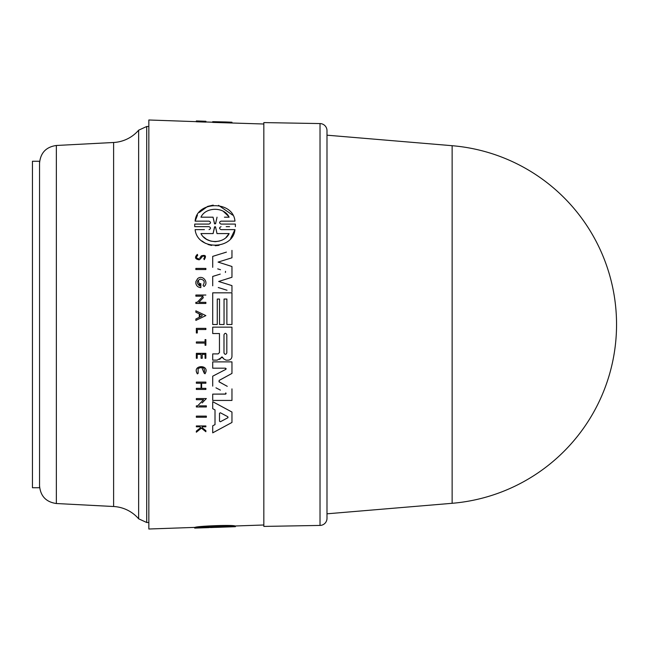 <?xml version="1.0" encoding="UTF-8"?>
<svg xmlns="http://www.w3.org/2000/svg" width="649" height="649" viewBox="0 0 649 649"><rect width="100%" height="100%" fill="white"/><g stroke="black" fill="none" stroke-linecap="round" stroke-linejoin="round"><path stroke-width="0.97" d="M113.607 506.512A35.484 35.484 0 0 1 138.643 518.802L138.643 130.198A35.484 35.484 0 0 1 113.607 142.488L113.607 506.512L56.358 503.519L56.358 145.481L113.607 142.488M32.45 391.777L32.45 161.268L39.548 161.268L39.548 487.732L32.45 487.732L32.45 391.777M263.835 324.5L263.835 122.588L320.022 123.57L320.022 525.43L263.835 526.412L263.835 324.5M320.022 525.43A7.098 7.098 0 0 0 326.991 518.332L326.991 130.668A7.098 7.098 0 0 0 320.022 123.57M203.397 285.763L204.005 286.517C209.294 282.737 202.658 274.276 197.669 278.599L195.86 281.601L197.669 278.599M199.746 258.124L201.304 255.876L199.746 258.124M199.194 259.819C195.025 259.129 194.416 257.312 197.361 254.367C194.416 257.312 195.025 259.129 199.194 259.819L200.663 258.691L199.194 259.819M201.036 258.14L202.756 256.006C204.808 256.233 205.157 257.101 203.802 258.618L204.143 259.454M205.806 372.12L205.003 373.783C210.779 364.146 191.341 364.454 197.393 373.897L198.164 373.28L198.099 368.608L198.164 373.28L197.393 373.897L196.379 371.488M235.368 224.083L235.368 226.671L235.368 224.083L221.033 224.083L230.646 224.083M195.13 528.091L195.13 527.377C196.404 526.136 233.048 524.643 234.962 525.974L234.962 526.688C233.202 525.43 196.598 526.883 195.13 528.091L209.051 527.605C210.982 527.548 210.982 527.548 209.051 527.605C210.982 527.548 210.982 527.548 209.051 527.605L194.724 528.059M196.347 417.25L196.347 416.131L206.358 416.131L196.347 416.131L196.347 417.25L206.358 417.25L206.358 416.131M196.347 328.37L205.871 328.37L196.347 328.37L196.347 332.986L196.347 328.37M205.068 345.268L205.068 343.086L205.068 345.268L205.871 345.268L205.871 339.614L205.068 339.614L205.068 341.958L205.068 339.614M196.347 343.086L196.347 341.958L205.068 341.958L196.347 341.958L196.347 343.086L205.068 343.086M198.099 368.608C203.137 366.223 205.173 367.748 204.216 373.191L205.003 373.783L204.216 373.191L201.596 367.107M196.347 426.799L196.347 425.955L205.871 425.955L196.347 425.955L196.347 426.799L199.722 426.799L200.752 427.626L199.722 426.799M202.196 427.707L205.871 430.644L202.196 427.707L202.196 426.799L205.871 426.799L205.871 425.955M196.347 432.218L196.347 431.114L196.347 432.218L201.417 428.162L205.871 431.723L201.417 428.162L199.949 429.33M196.347 431.114L200.752 427.626L196.347 431.114M196.347 358.272L196.347 353.34L205.871 353.34L196.347 353.34L196.347 358.272L197.191 358.272L197.191 354.378L201.06 354.378L201.06 358.272L201.06 354.378M205.068 358.272L205.068 354.378L205.068 358.272L205.871 358.272L205.871 353.34M201.628 388.329L205.871 388.329L201.628 388.329L201.628 383.234L205.871 383.234L205.871 382.107L196.347 382.107L205.871 382.107M196.347 389.457L196.347 388.329L201.06 388.329L201.06 383.234L201.06 388.329L196.347 388.329L196.347 389.457L205.871 389.457L205.871 388.329M196.347 383.234L196.347 382.107L196.347 383.234L201.06 383.234M202.139 402.932L206.358 398.559L196.347 398.559L196.347 399.687L196.347 398.559L206.358 398.559L204.54 400.441M199.316 405.852L206.358 405.852L199.316 405.852M196.347 406.972L196.347 405.852L197.653 405.852L203.599 399.687L197.653 405.852L196.347 405.852L196.347 406.972L206.358 406.972L206.358 405.852M218.867 404.992L231.961 412.05L212.71 401.674L212.71 408.683L212.71 401.674M217.934 430.027L212.71 432.842L212.71 425.833L215.014 424.608L215.014 409.908L212.71 408.683L215.014 409.908L215.014 424.608L212.71 425.833L212.71 432.842L231.961 422.467L231.961 412.05M212.71 353.908L218.113 353.908L212.71 353.908L212.71 360.13L212.71 353.908M219.467 352.561L219.467 333.529L219.467 352.561L218.113 353.908M212.71 333.529L212.71 327.153L231.961 327.153L212.71 327.153L212.71 333.529L219.467 333.529M212.71 360.13L217.18 360.13L222.469 357.169L223.702 358.865L221.861 356.877M221.212 357.461L219.67 359.449M212.71 368.186L212.71 361.882L231.961 361.882L212.71 361.882L212.71 368.186L225.471 368.186L225.771 369.395L226.12 368.892M219.2 380.387L219.2 381.92L219.2 380.387L231.961 373.426L219.062 380.484M218.932 381.701L224.213 384.662M227.255 386.325L219.2 381.92M226.12 393.456L225.771 392.921L225.479 394.13L212.71 394.13L212.71 400.433L212.71 394.13L225.836 394.024M215.971 387.818L220.384 390.114M225.771 369.395L212.71 376.193L212.71 386.123L212.71 376.193L216.839 374.043M226.071 368.591L225.471 368.186M196.347 121.655L148.84 119.992L148.84 529.008L195.13 527.386M212.71 324.5L212.71 292.829L212.71 324.5L217.261 324.5L217.261 299.051L219.524 299.051L217.261 299.051M231.961 277.269L218.664 281.479L231.961 277.269L231.961 266.496L218.088 262.099L231.961 257.783L218.088 262.099L225.187 264.346M218.664 281.479L231.961 285.617L218.664 281.479M218.251 287.515L227.012 290.241M220.254 274.105L212.71 276.433L212.71 285.795L212.71 276.433L215.793 275.484M225.519 271.347L225.422 272.483M217.715 268.873L220.514 269.741M226.42 252.112L212.71 256.379L212.71 267.331L212.71 256.379L218.778 254.489M198.156 280.279L199.835 285.933L199.835 283.645L199.835 285.933C196.452 283.475 196.558 281.204 200.152 279.102C204.305 279.719 205.262 281.788 203.04 285.309M195.86 283.508L195.86 281.601L195.86 283.508C196.517 286.055 198.18 287.426 200.841 287.629L200.841 283.645L199.835 283.645M205.871 303.448L195.86 303.448L205.871 303.448L205.871 302.329L198.829 302.329L203.453 297.542M195.86 303.448L195.86 302.329L195.86 303.448M197.158 302.329L203.113 296.171L195.86 296.171L195.86 295.035L195.86 296.171L203.113 296.171L197.158 302.329L195.86 302.329M205.863 315.609L195.86 320.395L195.86 318.992L199.275 317.361L199.275 313.856L195.86 312.226L195.86 310.822L205.863 315.609L195.86 310.822L195.86 312.226L199.275 313.856L199.275 317.361L195.86 318.992L195.86 320.395L205.863 315.609M202.115 256.533L201.709 257.142M205.871 269.538L195.86 269.538L195.86 268.418L195.86 269.538L205.871 269.538L205.871 268.418L195.86 268.418M234.962 221.147L221.041 221.147L234.962 221.147C233.202 200.419 196.598 200.679 195.13 221.147L209.051 221.147L195.13 221.147L197.45 215.143M199.324 212.442L207.607 206.431M207.721 206.382L213.197 205.108M218.543 205.319L232.618 215.095M226.177 226.671L229.584 226.671M204.394 229.624L195.13 229.624C197.345 250.473 233.023 250.173 234.962 229.624L221.049 229.624L234.962 229.624L230.679 238.434M219.054 245.346L215.241 245.744M211.606 245.452L208.053 244.503M205.457 243.351L201.847 240.884M195.13 229.624L200.135 229.624M194.724 226.671L194.724 224.083L194.724 226.671L209.043 226.671C210.982 227.669 210.982 228.651 209.043 229.624M263.835 124.008L212.71 122.401L212.71 121.671L225.844 121.971L231.961 122.223L231.961 122.896M205.871 122.109L196.347 121.785L196.347 120.941L205.871 121.274L196.347 120.941L205.871 121.274L205.871 122.109M226.874 324.5L226.874 299.051L224.043 299.051L226.874 299.051L226.874 324.5L231.961 324.5L231.961 292.829L212.71 292.829M235.368 525.982L235.368 526.688L221.033 527.191C219.111 527.264 219.111 527.256 221.041 527.183C219.111 527.264 219.111 527.256 221.041 527.183L234.962 526.688M213.05 526.818L213.05 527.361L200.971 527.791C205.441 526.996 224.246 526.25 229.121 526.785L210.519 527.564M217.042 526.672L217.042 527.215M219.573 527.248L215.622 527.386L215.622 526.712M214.47 526.753L214.47 527.418L213.05 527.361M194.724 527.402L194.724 528.108M206.358 122.004L205.871 121.525M201.417 121.85L201.417 121.136M225.844 121.971L212.71 121.671M219.524 324.5L219.524 299.051L219.524 324.5L224.043 324.5L224.043 299.051M215.525 223.824L217.042 217.188L215.622 223.548L214.47 223.548L213.05 217.188L200.971 217.188C205.441 206.885 224.246 206.504 229.121 217.188L224.424 217.188M228.691 216.482L223.361 211.371M214.697 226.809L213.099 233.575L214.478 227.207L215.565 227.028M215.541 226.972L215.135 226.696M216.993 233.575L215.614 227.207L216.993 233.575L229.121 233.575L216.993 233.575M221.033 224.083C219.111 223.078 219.111 222.104 221.041 221.147M209.051 221.147C210.982 222.136 210.982 223.118 209.051 224.083L194.724 224.083M208.353 217.188L213.05 217.188L214.632 223.905M200.971 217.188L203.453 217.188M226.112 237.339L229.121 233.575C224.254 243.975 206.147 244.284 200.971 233.575L213.099 233.575L200.971 233.575M203.486 236.861L206.463 239.23M206.82 239.44L210.779 241.103M210.82 241.112L215.168 241.671M215.273 241.671L219.459 241.063M221.049 229.624C219.111 228.626 219.111 227.645 221.041 226.671M196.347 332.986L197.288 332.986L197.288 329.522L205.871 329.522L205.871 328.37M205.871 431.723L205.871 430.644M204.224 259.665C206.56 255.917 205.595 254.651 201.304 255.876M198.845 258.797C196.249 258.367 195.868 257.231 197.702 255.398L197.361 254.367M201.06 358.272L202.228 358.272L202.228 354.378L205.068 354.378M201.88 316.112L199.851 317.077L199.851 314.14L202.318 315.317M205.871 295.035L195.86 295.035M196.347 399.687L203.599 399.687M227.815 417.786L220.384 421.745L227.815 417.786L227.815 416.731L228.018 417.607M220.384 421.745L219.508 421.217L220.384 421.745L219.508 421.217L219.508 413.299L220.384 412.772L227.815 416.731M224.984 415.222L220.384 412.772L219.508 413.299M223.702 358.865L226.022 360.146L228.213 360.146C230.492 359.911 231.742 358.662 231.961 356.398L231.961 327.153M226.817 352.942C225.868 354.76 224.927 354.76 223.986 352.942L223.986 334.706C224.935 332.88 225.876 332.88 226.817 334.706L226.817 352.942L226.817 334.706M231.961 291.782L231.961 285.617M231.961 257.783L231.961 250.392M212.71 400.433L231.961 400.433L231.961 388.889M231.961 373.426L231.961 361.882M148.84 522.502L146.715 522.502L146.715 126.498L138.643 130.198M452.134 145.701A179.432 179.432 0 0 1 616.55 324.5A179.432 179.432 0 0 1 452.134 503.3L452.134 145.701L326.991 135.187M56.358 503.519C46.079 502.05 40.473 496.144 39.548 485.793M146.715 522.502L138.643 518.802M263.835 524.992L234.962 525.998M212.71 122.223L205.871 121.988M235.409 525.982L235.409 526.68M194.684 527.402L194.684 528.091M452.134 503.3L326.991 513.813M148.84 126.498L146.715 126.498M56.358 145.481C46.079 146.95 40.473 152.856 39.548 163.207"/></g></svg>
